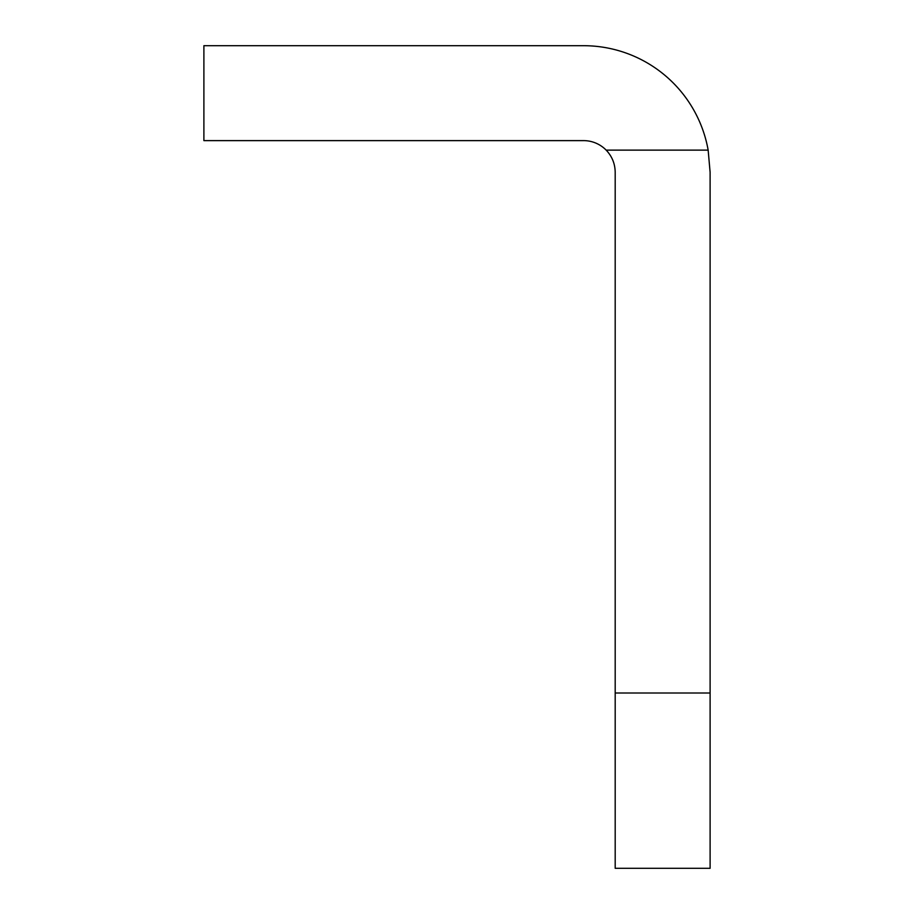 <?xml version="1.0" encoding="UTF-8"?>
<svg xmlns="http://www.w3.org/2000/svg" width="914" height="914" viewBox="0 0 914 914"><rect width="100%" height="100%" fill="white"/><g stroke="black" fill="none" stroke-linecap="round" stroke-linejoin="round"><path stroke-width="1.37" d="M606.165 150.125C612.049 156.328 615.053 163.709 615.191 172.255L615.191 868.3L710.109 868.3L710.109 172.255L708.156 150.125A126.555 126.555 0 0 0 583.555 45.7L203.891 45.7L203.891 140.619L583.555 140.619A31.636 31.636 0 0 1 606.165 150.125L708.156 150.125M615.191 693.006L710.109 693.006"/></g></svg>

